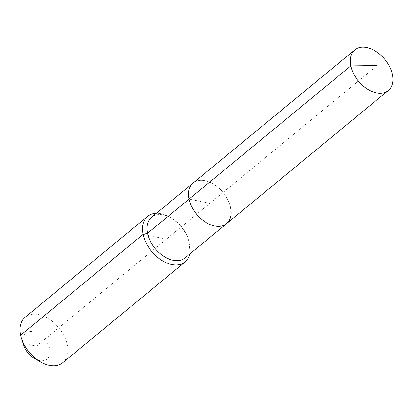 <?xml version="1.0" encoding="UTF-8"?>
<svg xmlns="http://www.w3.org/2000/svg" width="413" height="413" viewBox="0 0 413 413"><rect width="100%" height="100%" fill="white"/><g stroke="black" fill="none" stroke-linecap="round" stroke-linejoin="round"><path stroke-width="0.31" stroke-dasharray="2.06 1.55" d="M226.592 223.665A26.318 17.093 50.5 0 0 230.624 207.61A26.318 17.093 50.5 0 0 214.528 184.771A26.318 17.093 50.5 0 0 193.129 183.031A26.318 17.093 50.5 0 1 214.528 184.771A26.318 17.093 50.5 0 1 230.624 207.61M185.003 257.913A26.318 17.093 50.5 0 0 189.04 241.858A26.318 17.093 50.5 0 0 188.245 238.884A26.318 17.093 50.5 0 0 170.837 217.749A26.318 17.093 50.5 0 0 151.54 217.279M189.825 253.938A29.514 19.168 50.5 0 0 189.686 243.923A29.514 19.168 50.5 0 0 188.793 240.583A29.514 19.168 50.5 0 0 169.273 216.882A29.514 19.168 50.5 0 0 156.362 213.309M62.73 362.748A29.514 19.168 50.5 0 0 67.252 344.747A29.514 19.168 50.5 0 0 49.204 319.13A29.514 19.168 50.5 0 0 25.203 317.184M34.826 358.763A16.726 10.862 50.5 0 0 49.653 348.856A16.726 10.862 50.5 0 0 33.427 331.758A16.726 10.862 50.5 0 0 23.262 343.44A16.726 10.862 50.5 0 0 23.763 345.33M20.676 335.186L23.262 343.44L36.458 346.151L209.861 203.346L189.092 199.087L209.861 203.346L377.183 65.553M143.105 234.362L166.398 239.142M170.837 217.749L169.273 216.882M188.245 238.884L188.793 240.583"/><path stroke-width="0.62" d="M156.362 213.309A29.514 19.168 50.5 0 0 147.632 216.355A29.514 19.168 50.5 0 0 143.105 234.362L147.508 233.335A26.318 17.093 50.5 0 1 151.54 217.279L193.129 183.031A26.318 17.093 50.5 0 0 189.092 199.087L350.797 65.92A26.318 17.093 50.5 0 0 366.894 88.759A26.318 17.093 50.5 0 0 388.292 90.499A26.318 17.093 50.5 0 0 392.329 74.443A26.318 17.093 50.5 0 0 376.233 51.604A26.318 17.093 50.5 0 0 354.829 49.87A26.318 17.093 50.5 0 0 350.797 65.92L377.183 65.553M354.829 49.87L193.129 183.031A26.318 17.093 50.5 0 0 189.092 199.087A26.318 17.093 50.5 0 0 205.189 221.926A26.318 17.093 50.5 0 0 226.592 223.665A26.318 17.093 50.5 0 0 230.624 207.61M226.592 223.665A26.318 17.093 50.5 0 1 205.189 221.926A26.318 17.093 50.5 0 1 189.092 199.087L147.508 233.335A26.318 17.093 50.5 0 0 163.605 256.174A26.318 17.093 50.5 0 0 185.003 257.913L388.292 90.499M147.632 216.355L25.203 317.184A29.514 19.168 50.5 0 0 20.676 335.186L143.105 234.362A29.514 19.168 50.5 0 0 161.158 259.973A29.514 19.168 50.5 0 0 185.158 261.925A29.514 19.168 50.5 0 0 189.825 253.938M20.676 335.186A29.514 19.168 50.5 0 0 21.569 338.521A29.514 19.168 50.5 0 0 41.088 362.222A29.514 19.168 50.5 0 0 62.73 362.748L185.158 261.925M21.569 338.521L23.763 345.33A16.726 10.862 50.5 0 0 34.826 358.763L41.088 362.222"/></g></svg>
